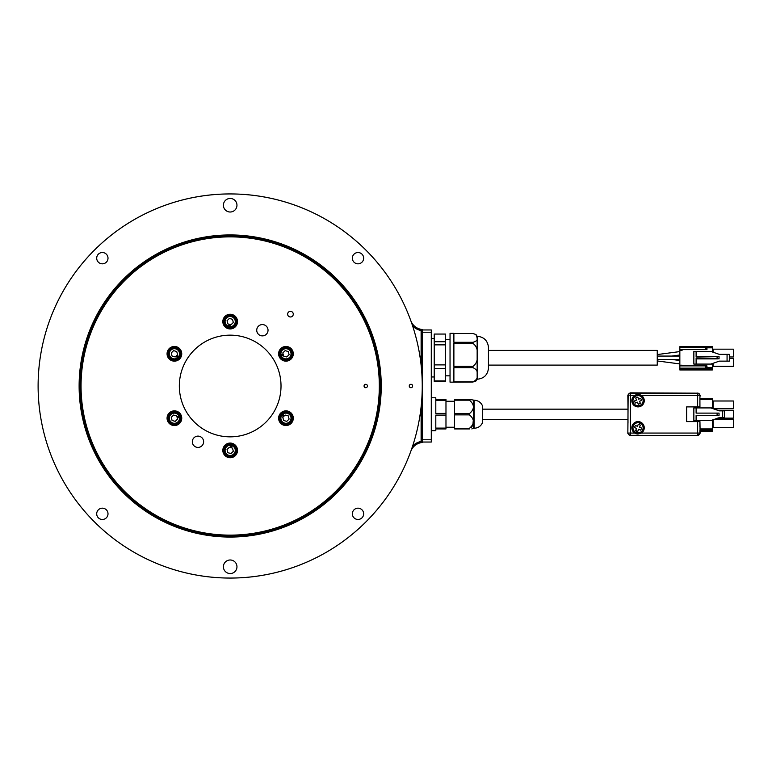 <?xml version="1.0" encoding="UTF-8"?>
<svg xmlns="http://www.w3.org/2000/svg" width="772" height="772" viewBox="0 0 772 772"><rect width="100%" height="100%" fill="white"/><g stroke="black" fill="none" stroke-linecap="round" stroke-linejoin="round"><path stroke-width="1.16" d="M638.309 424.243L640.393 425.111L639.525 427.196L641.609 428.074L640.731 430.158L638.647 429.28L637.778 431.365L635.694 430.496L636.562 428.412L634.478 427.534L635.356 425.449L637.44 426.327L638.309 424.243M633.358 425.835A5.086 5.086 0 0 1 640.007 423.114A5.086 5.086 0 0 1 642.729 429.772A5.086 5.086 0 0 1 636.08 432.494A5.086 5.086 0 0 1 633.358 425.835M474.153 400.234L474.153 428.257C478.148 428.064 480.956 426.144 482.577 422.496L482.577 405.995C480.956 402.347 478.148 400.427 474.153 400.234L470.669 399.558M445.975 415.085L445.975 428.093L435.804 428.093L435.804 415.085L445.975 415.085L445.975 413.406L435.804 413.406L435.804 400.398L445.975 400.398L445.975 399.558L435.804 399.558L435.804 397.754L431.287 397.754M454.563 414.873L454.563 428.306L469.453 428.306C474.693 423.838 474.693 419.36 469.453 414.873L454.563 414.873L454.563 413.618L469.453 413.618C474.693 409.15 474.693 404.673 469.453 400.185L454.563 400.185L454.563 413.618M471.837 428.933L473.545 428.257L473.545 400.234M469.453 400.185L469.453 399.558C474.693 399.558 474.693 399.558 469.453 399.558L454.563 399.558L454.563 400.185M477.154 344.63L477.154 337.895C477.926 339.834 476.507 341.301 472.927 342.305L453.888 342.305L453.888 333.35L450.037 333.35L450.037 382.159L472.927 382.024L475.986 380.963L477.154 379.226L477.154 344.63M477.173 336.293L477.173 379.226C483.774 378.627 487.537 375.047 488.454 368.485L488.454 347.024C487.537 340.462 483.774 336.882 477.173 336.293L475.986 334.546L477.154 337.895L477.154 336.293M472.927 381.841L453.888 381.841L453.888 367.646L472.927 367.646C476.517 369.267 477.926 371.631 477.154 374.738C477.926 377.846 476.517 380.21 472.927 381.841L472.927 382.024M472.927 366.391L453.888 366.391L453.888 343.376L472.927 343.376C476.517 346.03 477.926 349.861 477.154 354.888C477.926 359.935 476.507 363.766 472.927 366.391L472.927 367.646M236.164 452.074A6.215 6.215 0 0 1 228.502 456.387A6.215 6.215 0 0 1 224.198 448.725A6.215 6.215 0 0 1 231.851 444.411A6.215 6.215 0 0 1 236.164 452.074A6.215 6.215 0 0 0 231.851 444.411A6.215 6.215 0 0 0 224.198 448.725M175.948 424.224A6.215 6.215 0 0 1 168.392 419.746A6.215 6.215 0 0 1 172.86 412.18A6.215 6.215 0 0 1 180.426 416.658A6.215 6.215 0 0 1 175.948 424.224A6.215 6.215 0 0 0 180.426 416.658A6.215 6.215 0 0 0 172.86 412.18M169.965 358.15A6.215 6.215 0 0 1 170.062 349.359A6.215 6.215 0 0 1 178.853 349.455A6.215 6.215 0 0 1 178.757 358.237A6.215 6.215 0 0 1 169.965 358.15A6.215 6.215 0 0 0 178.757 358.237A6.215 6.215 0 0 0 178.853 349.455M224.198 319.926A6.215 6.215 0 0 1 231.851 315.613A6.215 6.215 0 0 1 236.164 323.275A6.215 6.215 0 0 1 228.502 327.589A6.215 6.215 0 0 1 224.198 319.926A6.215 6.215 0 0 0 228.502 327.589A6.215 6.215 0 0 0 236.164 323.275M284.405 347.776A6.215 6.215 0 0 1 291.97 352.254A6.215 6.215 0 0 1 287.493 359.82A6.215 6.215 0 0 1 279.937 355.342A6.215 6.215 0 0 1 284.405 347.776A6.215 6.215 0 0 0 279.937 355.342A6.215 6.215 0 0 0 287.493 359.82M226.707 444.711A6.668 6.668 0 0 0 226.621 444.759L227.354 444.865M226.804 445.183L226.572 444.788A6.668 6.668 0 0 0 224.488 453.868A6.668 6.668 0 0 0 233.511 456.175A6.668 6.668 0 0 0 236.029 447.2A6.668 6.668 0 0 0 227.122 444.479M177.898 412.518A6.668 6.668 0 0 0 177.743 412.431L177.782 412.981M177.242 412.663L177.464 412.277A6.668 6.668 0 0 0 168.557 415.008A6.668 6.668 0 0 0 171.075 423.973A6.668 6.668 0 0 0 180.098 421.666A6.668 6.668 0 0 0 178.014 412.595M180.609 353.479L181.063 353.479A6.668 6.668 0 0 0 174.25 347.139A6.668 6.668 0 0 0 167.746 353.798A6.668 6.668 0 0 0 174.25 360.466A6.668 6.668 0 0 0 181.063 354.116M233.655 327.289A6.668 6.668 0 0 0 233.733 327.241L233.009 327.135M233.559 326.817L233.781 327.212A6.668 6.668 0 0 0 235.875 318.132A6.668 6.668 0 0 0 226.843 315.825A6.668 6.668 0 0 0 224.334 324.8A6.668 6.668 0 0 0 233.231 327.521M282.455 359.482A6.668 6.668 0 0 0 282.62 359.569L282.571 359.019M283.121 359.337L282.899 359.723A6.668 6.668 0 0 0 291.797 356.992A6.668 6.668 0 0 0 289.288 348.027A6.668 6.668 0 0 0 280.255 350.334A6.668 6.668 0 0 0 282.349 359.405M279.29 418.366A6.668 6.668 0 0 0 279.29 418.463L279.744 417.884M279.744 418.52L279.29 418.52A6.668 6.668 0 0 0 286.113 424.861A6.668 6.668 0 0 0 292.617 418.202A6.668 6.668 0 0 0 286.113 411.534A6.668 6.668 0 0 0 279.29 417.884M290.388 413.85A6.215 6.215 0 0 1 290.301 422.641A6.215 6.215 0 0 1 281.51 422.545A6.215 6.215 0 0 1 281.606 413.763A6.215 6.215 0 0 1 290.388 413.85A6.215 6.215 0 0 0 281.606 413.763A6.215 6.215 0 0 0 281.51 422.545M289.046 311.714A2.827 2.827 0 0 1 292.906 312.757A2.827 2.827 0 0 1 291.864 316.607A2.827 2.827 0 0 1 288.014 315.574A2.827 2.827 0 0 1 289.046 311.714M366.603 387.467A1.698 1.698 0 0 0 367.221 385.151A1.698 1.698 0 0 0 364.915 384.533A1.698 1.698 0 0 0 364.287 386.849A1.698 1.698 0 0 0 366.603 387.467M155.616 256.844A149.131 149.131 0 0 0 101.026 460.566A149.131 149.131 0 0 0 304.747 515.156A149.131 149.131 0 0 0 359.337 311.434A149.131 149.131 0 0 0 155.616 256.844M265.201 335.125A5.645 5.645 0 0 0 267.276 327.405A5.645 5.645 0 0 0 259.556 325.34A5.645 5.645 0 0 0 257.491 333.05A5.645 5.645 0 0 0 265.201 335.125M200.807 446.66A5.645 5.645 0 0 0 202.872 438.95A5.645 5.645 0 0 0 195.152 436.875A5.645 5.645 0 0 0 193.087 444.595A5.645 5.645 0 0 0 200.807 446.66M178.081 360.157A7.344 7.344 0 0 0 180.764 350.131A7.344 7.344 0 0 0 170.737 347.439A7.344 7.344 0 0 0 168.045 357.475A7.344 7.344 0 0 0 178.081 360.157M233.848 327.965A7.344 7.344 0 0 0 236.541 317.929A7.344 7.344 0 0 0 226.505 315.237A7.344 7.344 0 0 0 223.822 325.273A7.344 7.344 0 0 0 233.848 327.965M289.625 360.157A7.344 7.344 0 0 0 292.308 350.131A7.344 7.344 0 0 0 282.282 347.439A7.344 7.344 0 0 0 279.589 357.475A7.344 7.344 0 0 0 289.625 360.157M289.625 424.561A7.344 7.344 0 0 0 292.308 414.525A7.344 7.344 0 0 0 282.282 411.843A7.344 7.344 0 0 0 279.589 421.869A7.344 7.344 0 0 0 289.625 424.561M233.848 456.763A7.344 7.344 0 0 0 236.541 446.727A7.344 7.344 0 0 0 226.505 444.035A7.344 7.344 0 0 0 223.822 454.071A7.344 7.344 0 0 0 233.848 456.763M178.081 424.561A7.344 7.344 0 0 0 180.764 414.525A7.344 7.344 0 0 0 170.737 411.843A7.344 7.344 0 0 0 168.045 421.869A7.344 7.344 0 0 0 178.081 424.561M422.245 439.779L422.245 442.491A13.558 13.558 0 0 0 410.781 451.369A192.074 192.074 0 0 1 38.108 386A192.074 192.074 0 0 1 410.781 320.631A13.558 13.558 0 0 0 422.245 329.509L422.245 439.779L431.287 439.779L431.287 442.038L422.245 442.038M230.181 335.154A50.846 50.846 0 0 0 179.336 386A50.846 50.846 0 0 0 230.181 436.846A50.846 50.846 0 0 0 281.018 386A50.846 50.846 0 0 0 230.181 335.154M336.997 492.816A151.061 151.061 0 0 0 336.997 279.184A151.061 151.061 0 0 0 123.366 279.184A151.061 151.061 0 0 0 123.366 492.816A151.061 151.061 0 0 0 336.997 492.816M123.925 279.744A150.27 150.27 0 0 1 336.438 279.744A150.27 150.27 0 0 1 336.438 492.256A150.27 150.27 0 0 1 123.925 492.256A150.27 150.27 0 0 1 123.925 279.744M234.977 571.56A6.774 6.774 0 0 0 234.977 561.977A6.774 6.774 0 0 0 225.385 561.977A6.774 6.774 0 0 0 225.385 571.56A6.774 6.774 0 0 0 234.977 571.56M234.977 210.023A6.774 6.774 0 0 0 234.977 200.44A6.774 6.774 0 0 0 225.385 200.44A6.774 6.774 0 0 0 225.385 210.023A6.774 6.774 0 0 0 234.977 210.023M412.151 387.197A1.698 1.698 0 0 0 412.151 384.803A1.698 1.698 0 0 0 409.749 384.803A1.698 1.698 0 0 0 409.749 387.197A1.698 1.698 0 0 0 412.151 387.197M98.362 262.171A5.645 5.645 0 0 0 106.353 262.171A5.645 5.645 0 0 0 106.353 254.181A5.645 5.645 0 0 0 98.362 254.181A5.645 5.645 0 0 0 98.362 262.171M354.01 254.181A5.645 5.645 0 0 0 354.01 262.171A5.645 5.645 0 0 0 362 262.171A5.645 5.645 0 0 0 362 254.181A5.645 5.645 0 0 0 354.01 254.181M362 509.829A5.645 5.645 0 0 0 354.01 509.829A5.645 5.645 0 0 0 354.01 517.819A5.645 5.645 0 0 0 362 517.819A5.645 5.645 0 0 0 362 509.829M106.353 517.819A5.645 5.645 0 0 0 106.353 509.829A5.645 5.645 0 0 0 98.362 509.829A5.645 5.645 0 0 0 98.362 517.819A5.645 5.645 0 0 0 106.353 517.819M365.996 521.814A192.074 192.074 0 0 1 94.367 521.814A192.074 192.074 0 0 1 94.367 250.186A192.074 192.074 0 0 1 365.996 250.186A192.074 192.074 0 0 1 365.996 521.814M657.252 360.949L679.842 363.93M671.804 359.453L679.842 360.505M657.252 359.434L679.842 359.453M679.842 356.056L657.252 356.075M657.252 354.56L679.842 351.578M671.804 356.056L679.842 355.004M488.454 350.411L657.252 350.411L657.252 365.098L488.454 365.098M641.349 433.063L697.647 433.063L697.647 435.321A2.258 2.258 -45 0 0 699.905 433.063L697.849 435.524L630.415 435.321L630.415 433.063L634.738 433.063L638.039 434.018L641.349 433.063A6.215 6.215 0 0 0 638.039 421.589A6.215 6.215 0 0 0 634.738 433.063A6.215 6.215 0 0 0 638.039 434.018M719.311 410.858L710.8 407.915L712.382 407.915L712.382 398.429L699.905 398.429L699.905 397.667L699.943 406.902L697.647 406.902L697.647 395.428L641.349 395.428A6.215 6.215 0 0 0 632.075 402.405A6.215 6.215 0 0 0 644.012 402.405A6.215 6.215 0 0 0 641.349 395.428L638.039 394.473L634.738 395.428L627.839 395.11L627.993 409.16L482.577 409.16M640.393 403.38L638.309 404.248L637.44 402.164L635.356 403.042L634.478 400.957L636.562 400.079L635.694 397.995L637.778 397.126L638.647 399.211L640.731 398.333L641.609 400.417L639.525 401.295L640.393 403.38M642.729 398.719A5.086 5.086 0 0 1 640.007 405.377A5.086 5.086 0 0 1 633.358 402.656A5.086 5.086 0 0 1 636.08 395.997A5.086 5.086 0 0 1 642.729 398.719M733.4 349.803L733.4 353.074M733.4 359.154L733.4 362.435M696.112 356.625L717.873 356.625L696.112 357.079L696.112 351.424L693.854 351.424L693.854 364.085L710.8 364.085L719.311 361.142M719.311 354.367L710.8 351.424L712.382 351.424L712.382 351.993M717.091 357.079L717.091 358.43L719.05 358.883L719.05 356.625L717.873 356.625M696.112 358.883L717.873 358.883M719.05 361.142L729.337 361.142L729.337 354.367L719.05 354.367M717.091 358.43L696.112 358.43L696.112 364.085M727.07 361.142L727.07 354.367M710.858 351.443L696.112 351.424M679.842 368.147L679.842 365.889L706.959 365.889L706.959 368.147L679.842 368.147L679.842 368.823L682.11 368.823L679.842 368.823L679.842 369.392L712.382 369.392L712.382 364.085L710.8 364.085M712.382 368.823L682.11 368.823L682.11 368.147M713.067 363.274L713.067 366.333L712.382 367.009L713.067 366.333L712.382 367.009L713.067 366.333L733.4 366.333L733.4 358.536L729.337 358.536M729.337 356.973L733.4 356.973L733.4 349.176L713.067 349.176L712.382 348.5L713.067 349.176L712.382 348.5L713.067 349.176L713.067 352.235M682.101 368.823L680.981 368.147M680.981 365.889L680.981 365.214L682.11 365.214L682.11 365.889M682.11 349.62L682.11 350.295L680.981 350.295L680.981 349.62M705.83 349.62L679.842 349.62L679.842 347.361L706.959 347.361L706.959 349.62L705.83 349.62L705.83 347.361M680.981 365.214L679.842 365.214L679.842 350.295L680.981 350.295M679.842 365.889L679.842 365.214M679.842 350.295L679.842 349.62M680.981 347.361L682.101 346.686L679.842 346.686L682.11 346.686L679.842 346.686L679.842 347.361L682.11 347.361L682.11 346.686L679.842 346.773M682.11 346.686L712.382 346.686L712.382 351.424M712.382 363.515L712.382 364.085M713.067 366.333L712.382 367.009M482.577 419.331L627.993 419.331L627.839 433.382L630.097 435.64L643.462 435.601M679.842 435.678L643.51 435.601L679.842 435.678M699.905 430.062L712.382 430.062L712.382 420.576L710.8 420.576L719.311 417.633M719.05 417.633L724.358 417.633L724.358 410.858L719.05 410.858M717.091 415.375L696.112 415.375L696.112 420.576L693.854 420.576L693.854 407.915L696.112 407.915L696.112 413.117L717.091 413.117L717.091 415.375L719.05 415.375L719.05 413.117L717.091 413.117M699.972 431.191L712.382 431.191L712.382 430.062M722.438 417.633L722.438 410.858M713.251 408.784L733.4 408.784L733.4 400.996L713.067 400.996L713.067 408.726M717.622 418.144L733.4 418.144L733.4 410.347L717.622 410.347M713.067 419.765L713.067 427.495L733.4 427.495L733.4 419.698L713.251 419.698M696.112 420.576L710.8 420.576M696.112 407.915L710.8 407.915M712.382 420.576L712.382 420.007M712.382 408.485L712.382 407.915M712.382 400.311L713.067 400.996M713.067 427.495L712.382 428.18M697.849 435.524L679.842 435.601M630.097 435.64L630.415 435.321A2.258 2.258 -135 0 1 628.147 433.063L630.415 433.063L630.415 393.17L697.647 393.17L697.647 395.428L699.905 395.428A2.258 2.258 -135 0 0 697.647 393.17L630.097 392.851L627.839 395.11M700.117 431.191L700.117 433.266M630.097 392.851L630.415 393.17A2.258 2.258 135 0 0 628.147 395.428L627.839 433.382M697.647 406.902L686.626 406.902L686.626 421.589L699.943 421.589L700.117 432.658M699.905 427.012L699.905 421.589M699.905 397.667L700.117 395.225L699.905 397.667M697.849 392.967L700.117 395.225M627.993 423.162L627.993 405.329M643.51 435.601L642.526 435.64M283.141 358.034L283.633 358.324A5.086 5.086 0 0 0 284.221 358.584M421.869 442.144L421.116 441.497L421.116 406.805M421.869 329.856L421.116 330.503A14.687 14.687 0 0 1 412.566 325.784M283.681 415.433L283.17 415.211L283.15 415.954L282.591 415.384L283.305 415.683L283.353 414.632L283.681 415.433M283.623 420.479L286.759 421.358L289.095 419.08L288.284 415.915L285.138 415.037L282.813 417.324L283.623 420.479M282.388 415.809L282.919 416.195L282.388 415.809M280.873 417.884L280.873 418.463M177.222 413.966L176.72 413.676M282.417 354.377L281.973 354.715L282.6 355.101L281.828 355.303L282.455 354.83L281.568 354.271L282.417 354.377M286.759 356.963L289.095 354.676L288.284 351.521L285.138 350.642L282.813 352.92L283.623 356.085L286.759 356.963M282.098 355.689L282.697 355.429L282.098 355.689M228.917 324.954L228.985 325.504L229.631 325.157L229.419 325.919L229.323 325.147L228.387 325.63L228.917 324.954M233.318 322.474L232.507 319.318L229.371 318.44L227.036 320.727L227.846 323.883L230.992 324.761L233.318 322.474M229.892 325.88L229.959 325.234L229.892 325.88M176.682 356.567L177.184 356.789L177.213 356.046L177.772 356.616L177.049 356.317L177 357.368L176.682 356.567M176.74 351.521L173.594 350.642L171.268 352.92L172.079 356.085L175.215 356.963L177.55 354.676L176.74 351.521M177.975 356.191L177.444 355.805L177.975 356.191M177.946 417.623L178.38 417.285L177.753 416.899L178.525 416.697L177.907 417.169L178.795 417.729L177.946 417.623M173.594 415.037L171.268 417.324L172.079 420.479L175.215 421.358L177.55 419.08L176.74 415.915L173.594 415.037M178.264 416.311L177.666 416.571L178.264 416.311M231.446 447.046L231.378 446.496L230.722 446.843L230.944 446.081L231.031 446.853L231.967 446.37L231.446 447.046M227.036 449.526L227.846 452.682L230.992 453.56L233.318 451.273L232.507 448.117L229.371 447.239L227.036 449.526M230.471 446.12L230.394 446.766L230.471 446.12M434.221 368.562L445.521 368.562L445.521 381.455L434.221 381.455L434.221 334.054L445.521 334.054L445.521 341.735L434.221 341.735M445.521 368.562L445.521 364.895L434.221 364.895M434.221 344.872L445.521 344.872L445.521 364.895M445.521 344.872L445.521 341.735M445.521 380.924L434.221 380.924M453.888 333.485L472.927 333.485L475.986 334.546M445.975 400.398L445.975 413.406M431.287 430.737L435.804 430.737L435.804 428.933L445.975 428.933L445.975 428.093M469.453 428.306L469.453 428.933C474.693 428.933 474.693 428.933 469.453 428.933L454.563 428.933L454.563 428.306M473.149 421.599L473.024 423.5M473.014 423.596L472.763 424.87M472.541 425.565L471.48 427.36M422.245 329.962L431.287 329.962L431.287 332.221L422.245 332.221M431.287 332.221L431.287 439.779M229.4 325.89L230.452 325.929M639.351 424.677L640.007 423.114M636.736 430.93L636.08 432.494M469.453 414.873L469.453 413.618M472.927 343.376L472.927 342.305M225.279 449.034A5.086 5.086 0 0 0 228.811 455.297A5.086 5.086 0 0 0 235.074 451.765A5.086 5.086 0 0 0 231.552 445.502A5.086 5.086 0 0 0 225.279 449.034M173.14 413.271A5.086 5.086 0 0 0 169.483 419.466A5.086 5.086 0 0 0 175.669 423.124A5.086 5.086 0 0 0 179.336 416.938A5.086 5.086 0 0 0 173.14 413.271M178.042 350.247A5.086 5.086 0 0 0 170.853 350.17A5.086 5.086 0 0 0 170.776 357.359A5.086 5.086 0 0 0 177.965 357.436A5.086 5.086 0 0 0 178.042 350.247M235.074 322.966A5.086 5.086 0 0 0 231.552 316.703A5.086 5.086 0 0 0 225.279 320.235A5.086 5.086 0 0 0 228.811 326.498A5.086 5.086 0 0 0 235.074 322.966M287.213 358.729A5.086 5.086 0 0 0 290.88 352.534A5.086 5.086 0 0 0 284.685 348.876A5.086 5.086 0 0 0 281.027 355.062A5.086 5.086 0 0 0 287.213 358.729M282.32 421.753A5.086 5.086 0 0 0 289.51 421.83A5.086 5.086 0 0 0 289.587 414.641A5.086 5.086 0 0 0 282.398 414.564A5.086 5.086 0 0 0 282.32 421.753M410.781 451.369A192.074 192.074 0 0 1 38.108 386A192.074 192.074 0 0 1 230.181 193.926M705.83 365.889L705.83 368.147M706.959 367.694L712.382 367.694M706.959 347.815L712.382 347.815M712.382 430.631L699.905 430.631M699.905 428.933L712.382 428.933M699.905 399.558L712.382 399.558M699.905 430.824L699.905 433.063L697.647 433.063L697.647 421.589M699.905 401.479L699.905 406.902M412.566 446.216A14.687 14.687 0 0 1 421.116 441.497M421.116 365.195L421.116 330.503M281.162 419.92L281.384 421.715M285.051 358.806L286.711 359.511M454.563 401.257L445.975 401.257M450.037 375.829L445.521 375.829M434.221 376.958L431.287 376.958M679.842 369.952L712.382 369.952M434.221 338.551L431.287 338.551M450.037 339.68L445.521 339.68M454.563 427.234L445.975 427.234M474.153 428.257L473.545 428.257"/></g></svg>
